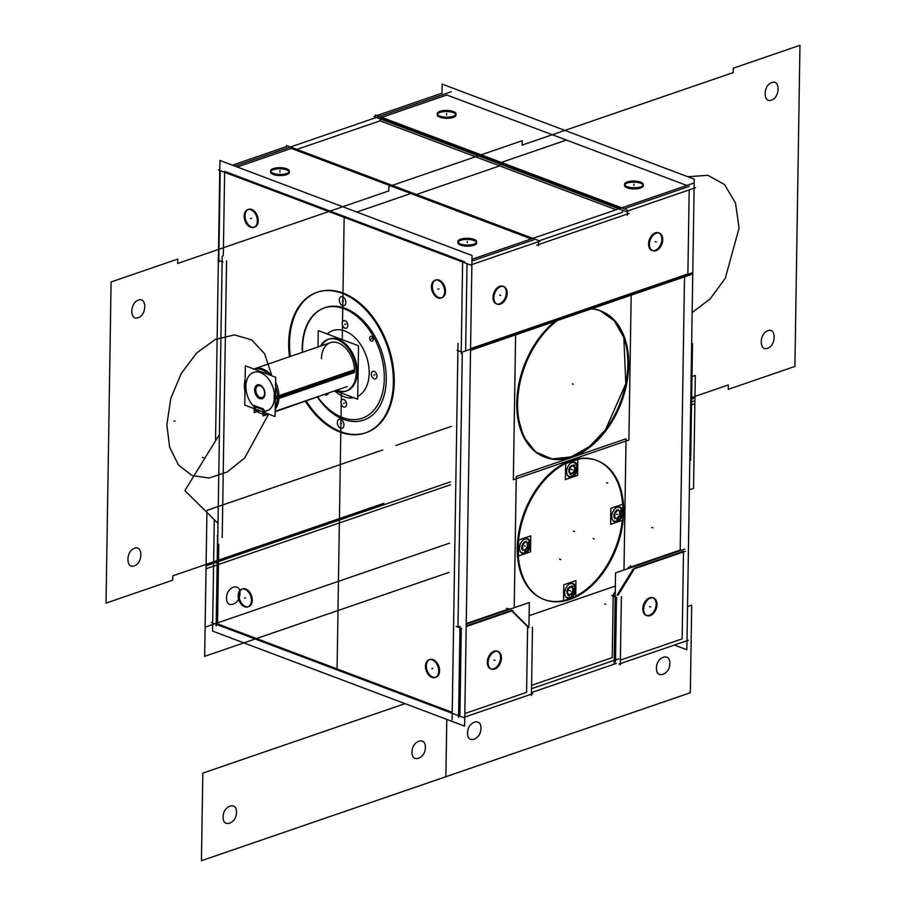 <?xml version="1.0" encoding="UTF-8"?>
<svg xmlns="http://www.w3.org/2000/svg" width="906" height="906" viewBox="0 0 906 906"><rect width="100%" height="100%" fill="white"/><g stroke="black" fill="none" stroke-linecap="round" stroke-linejoin="round"><path stroke-width="1.36" d="M522.535 550.474L522.637 543.962M521.72 549.013L521.765 545.842M530.633 544.381L530.52 551.845L518.379 556.012L518.628 540.01L530.769 535.842L530.644 544.042M519.976 550.871A7.35 4.847 110.7 0 0 525.797 552.105A7.35 4.847 110.7 0 0 529.795 544.132A7.35 4.847 110.7 0 1 525.797 552.105A7.35 4.847 110.7 0 1 519.976 550.871A7.35 4.847 110.7 0 0 525.797 552.105A7.35 4.847 110.7 0 0 529.795 544.132A7.35 4.847 110.7 0 1 525.797 552.105A7.35 4.847 110.7 0 1 519.976 550.871A7.35 4.847 110.7 0 0 525.797 552.105A7.35 4.847 110.7 0 0 529.795 544.132A7.35 4.847 110.7 0 0 524.381 539.183A7.35 4.847 110.7 0 1 529.795 544.132A7.35 4.847 110.7 0 0 524.381 539.183A7.35 4.847 110.7 0 1 529.795 544.132A7.35 4.847 110.7 0 0 524.381 539.183M524.506 550.214L522.558 549.398M522.547 543.928L524.642 541.641M525.457 541.992L527.428 542.819L525.457 541.992L527.428 542.819L525.457 541.992L527.428 542.819L527.36 547.099L524.529 550.191M529.738 543.056A7.339 4.836 -69.3 0 1 526.148 551.833A7.339 4.836 -69.3 0 1 519.931 550.746M530.588 543.124A7.826 5.153 -69.3 0 1 528.187 550.995A7.826 5.153 -69.3 0 1 522.32 553.441A7.826 5.153 -69.3 0 1 519.614 546.896M519.58 549.115A7.826 5.153 -69.3 0 1 521.981 541.244A7.826 5.153 -69.3 0 1 527.847 538.798A7.826 5.153 -69.3 0 1 530.554 545.344M524.268 539.251A7.339 4.836 -69.3 0 1 529.693 545.276M521.833 549.059L526.069 550.837M528.945 546.612L524.608 551.346M528.289 542.026L528.187 548.538M527.428 542.819L527.36 547.099L527.428 542.819M529.002 543.441L524.755 541.663M526.227 541.154L521.879 545.888M343.351 330.486A35.209 23.262 71 0 1 368.04 362.196A35.209 23.262 71 0 1 357.734 396.352M353.736 397.711A35.209 23.262 71 0 1 342.321 396.047M345.435 397.224A35.209 23.262 71 0 1 334.688 390.871M327.259 333.997A35.209 23.262 71 0 1 332.944 330.554A35.209 23.262 71 0 1 346.454 331.664M346.149 420.203A59.468 39.286 71 0 1 317.496 397.224M302.57 352.253A59.468 39.286 71 0 1 325.061 307.621A59.468 39.286 71 0 1 347.893 309.49M342.627 307.508A59.468 39.286 71 0 1 384.846 363.6A59.468 39.286 71 0 1 363.714 420.101A59.468 39.286 71 0 1 340.894 418.221M373.068 338.289A2.582 1.71 71 0 1 372.264 341.188A2.582 1.71 71 0 1 370.135 340.01A2.582 1.71 71 0 1 369.818 337.055M369.784 339.206A2.582 1.71 71 0 1 370.588 336.307A2.582 1.71 71 0 1 372.717 337.485A2.582 1.71 71 0 1 373.034 340.441M347.711 324.359A3.986 2.639 71 0 1 346.307 328.221A3.986 2.639 71 0 1 343.181 326.658A3.986 2.639 71 0 1 342.343 322.332M342.309 324.529A3.986 2.639 71 0 1 343.714 320.667A3.986 2.639 71 0 1 346.828 322.23A3.986 2.639 71 0 1 347.678 326.556M376.839 374.982A3.986 2.639 71 0 1 375.435 378.844A3.986 2.639 71 0 1 372.309 377.281A3.986 2.639 71 0 1 371.471 372.966M371.437 375.152A3.986 2.639 71 0 1 372.842 371.301A3.986 2.639 71 0 1 375.956 372.864A3.986 2.639 71 0 1 376.805 377.179M346.466 403.181A3.986 2.639 71 0 1 345.061 407.043A3.986 2.639 71 0 1 341.947 405.48A3.986 2.639 71 0 1 341.098 401.154M341.064 403.351A3.986 2.639 71 0 1 342.468 399.501A3.986 2.639 71 0 1 345.594 401.052A3.986 2.639 71 0 1 346.432 405.378M343.85 423.895A4.7 3.103 71 0 1 342.162 428.232A4.7 3.103 71 0 1 338.55 426.477A4.7 3.103 71 0 1 337.451 421.483M337.417 423.68A4.7 3.103 71 0 1 339.104 419.353A4.7 3.103 71 0 1 342.717 421.097A4.7 3.103 71 0 1 343.816 426.092M339.342 301.064A4.7 3.103 71 0 1 341.03 296.726A4.7 3.103 71 0 1 344.642 298.482A4.7 3.103 71 0 1 345.741 303.476M345.775 301.279A4.7 3.103 71 0 1 344.087 305.616A4.7 3.103 71 0 1 340.475 303.861A4.7 3.103 71 0 1 339.376 298.867M302.242 351.075A58.29 38.505 71 0 1 324.314 307.972A58.29 38.505 71 0 1 366.001 325.526A58.29 38.505 71 0 1 384.155 381.958M384.269 375.129A58.29 38.505 71 0 1 362.196 418.232A58.29 38.505 71 0 1 317.802 397.122M302.287 352.355A58.29 38.505 71 0 1 302.344 344.246M218.018 523.396L184.892 490.588L219.411 434.54M275.696 377.258L275.073 416.522L244.745 405.084L245.367 365.82L275.696 377.258M264.359 409.965L264.337 411.347A20.34 13.443 -109 0 0 274.529 397.032A20.34 13.443 -109 0 0 260.509 372.66A20.34 13.443 -109 0 0 245.888 386.228A20.34 13.443 -109 0 0 253.487 406.137A20.34 13.443 -109 0 1 245.888 386.228A20.34 13.443 -109 0 0 253.487 406.137A20.34 13.443 -109 0 1 245.888 386.228A20.34 13.443 -109 0 0 253.487 406.137M253.601 406.25A20.34 13.443 -109 0 0 254.303 406.953A20.34 13.443 -109 0 1 253.601 406.25A20.34 13.443 -109 0 0 254.303 406.953A20.34 13.443 -109 0 1 253.601 406.25A20.34 13.443 -109 0 0 254.303 406.953M255.526 408.028L255.537 406.987M255.549 406.024L263.136 408.889M264.62 393.295A6.251 4.134 71 0 1 260.124 397.474A6.251 4.134 71 0 1 255.809 389.976A6.251 4.134 71 0 1 260.305 385.797A6.251 4.134 71 0 1 264.62 393.295A6.251 4.134 -109 0 0 260.305 385.797A6.251 4.134 -109 0 0 255.809 389.976A6.251 4.134 71 0 1 260.305 385.797A6.251 4.134 71 0 1 264.62 393.295A6.251 4.134 71 0 1 260.124 397.474A6.251 4.134 71 0 1 255.809 389.976A6.251 4.134 71 0 1 260.305 385.797A6.251 4.134 71 0 1 264.62 393.295A6.251 4.134 71 0 1 260.124 397.474A6.251 4.134 71 0 1 255.809 389.976A6.251 4.134 -109 0 0 260.124 397.474A6.251 4.134 -109 0 0 264.62 393.295A6.251 4.134 -109 0 0 260.305 385.797A6.251 4.134 -109 0 0 255.809 389.976M327.745 393.249L275.152 411.777M263.136 408.663L263.023 415.933L268.527 414.053M354.506 369.75L277.44 396.228A23.477 15.504 71 0 1 275.22 407.44M245.073 383.578L244.45 383.793A23.477 15.504 71 0 0 244.96 391.528M267.859 413.804A23.477 15.504 71 0 1 253.363 408.334M318.029 346.953L318.289 330.611L358.527 345.786L357.689 399.206L335.141 390.713M346.386 390.973A27.384 18.086 -109 0 1 336.805 390.135A27.384 18.086 -109 0 0 357.27 372.185A27.384 18.086 -109 0 0 343.419 342.162A27.384 18.086 -109 0 0 321.551 345.741A27.384 18.086 -109 0 1 343.419 342.162A27.384 18.086 -109 0 1 357.27 372.185A27.384 18.086 -109 0 0 343.419 342.162A27.384 18.086 -109 0 0 321.551 345.741A27.384 18.086 -109 0 1 343.419 342.162A27.384 18.086 -109 0 1 357.27 372.185A27.384 18.086 -109 0 0 343.419 342.162A27.384 18.086 -109 0 0 321.551 345.741M321.46 358.685A23.477 15.504 71 0 1 338.334 343.012A23.477 15.504 71 0 1 354.518 371.143L278.957 397.1A23.477 15.504 71 0 1 275.186 409.331A23.477 15.504 -109 0 0 278.957 397.1L354.518 371.143A23.477 15.504 71 0 0 338.334 343.012A23.477 15.504 71 0 0 321.46 358.685A23.477 15.504 71 0 1 338.334 343.012A23.477 15.504 71 0 1 354.518 371.143L278.957 397.1A23.477 15.504 -109 0 0 275.617 382.185A23.477 15.504 71 0 1 278.957 397.1A23.477 15.504 -109 0 0 275.617 382.185A23.477 15.504 71 0 1 278.957 397.1A23.477 15.504 71 0 1 275.186 409.331A23.477 15.504 -109 0 0 278.957 397.1L354.518 371.143A23.477 15.504 71 0 0 338.334 343.012A23.477 15.504 71 0 0 321.46 358.685A23.477 15.504 71 0 1 338.334 343.012A23.477 15.504 71 0 1 354.518 371.143M356.262 370.905A27.384 18.086 71 0 1 345.888 391.154A27.384 18.086 71 0 1 335.798 390.486M346.885 390.814A27.384 18.086 -109 0 0 357.27 372.185A27.384 18.086 -109 0 1 336.805 390.135A27.384 18.086 -109 0 0 357.27 372.185A27.384 18.086 -109 0 1 336.805 390.135A27.384 18.086 -109 0 0 357.27 372.185M320.543 346.081A27.384 18.086 71 0 1 328.085 339.354A27.384 18.086 71 0 1 347.678 347.598A27.384 18.086 71 0 1 356.205 374.11M244.982 386.352L244.405 386.545A23.477 15.504 71 0 1 245.152 379.286M354.461 372.502L277.395 398.98A23.477 15.504 71 0 0 275.549 386.239M254.031 368.969L253.873 369.036A23.477 15.504 71 0 1 268.629 374.597M245.073 384.416A3.126 1.246 3.5 0 1 245.028 384.178L244.982 385.424A3.126 1.133 0.9 0 0 245.05 385.662A3.126 1.133 -179.1 0 1 244.982 385.424L244.994 386.771A3.126 0.997 -1.8 0 0 245.028 386.919M277.406 398.708A3.126 1.257 -176.3 0 1 273.827 397.779M277.451 397.372A3.126 1.133 -179.1 0 1 275.379 397.258A3.126 1.133 0.9 0 0 277.451 397.372A3.126 1.133 -179.1 0 1 275.379 397.258A3.126 1.133 0.9 0 0 277.451 397.372A3.126 1.133 0.9 0 1 275.379 397.258M274.529 397.032A20.34 13.443 -109 0 0 260.509 372.66A20.34 13.443 -109 0 0 245.888 386.228A20.34 13.443 -109 0 1 260.509 372.66A20.34 13.443 -109 0 1 274.529 397.032A20.34 13.443 -109 0 0 260.509 372.66A20.34 13.443 -109 0 0 245.888 386.228A20.34 13.443 -109 0 1 260.509 372.66A20.34 13.443 -109 0 1 274.529 397.032A20.34 13.443 -109 0 1 264.337 411.347A20.34 13.443 -109 0 0 274.529 397.032A20.34 13.443 -109 0 1 264.337 411.347A20.34 13.443 -109 0 0 274.529 397.032M253.873 369.036L254.801 368.674A23.477 15.504 71 0 1 271.562 375.707A23.477 15.504 -109 0 0 253.884 369.036A23.477 15.504 71 0 1 271.562 375.707A23.477 15.504 -109 0 0 253.884 369.036A23.477 15.504 -109 0 1 271.562 375.707M277.429 396.103A3.126 1.008 178.4 0 1 273.861 395.605M259.354 410.599A3.126 1.778 -56.4 0 1 257.406 410.894A3.126 1.778 -56.4 0 1 256.862 409.648M256.998 410.395L257.689 410.316M254.326 405.344L254.212 412.615L257.247 411.573M263.873 410.124L253.374 406.171M325.571 394.45L325.56 395.186A6.263 2.254 0.9 0 0 328.334 393.374L328.334 393.045M264.745 391.698A7.293 4.813 71 0 1 259.682 398.583A7.293 4.813 71 0 1 254.892 387.983M254.835 391.856A7.293 4.813 71 0 1 259.897 384.982A7.293 4.813 71 0 1 264.677 395.571M570.678 583.623A7.339 4.836 -69.3 0 0 569.421 583.985A7.339 4.836 -69.3 0 1 574.936 589.16A7.339 4.836 -69.3 0 1 568.787 597.711M565.129 595.604A7.35 4.847 110.7 0 0 569.625 597.53A7.35 4.847 110.7 0 1 565.129 595.604A7.35 4.847 110.7 0 0 569.625 597.53A7.35 4.847 110.7 0 1 565.129 595.604A7.35 4.847 110.7 0 0 569.625 597.53A7.35 4.847 110.7 0 0 574.959 588.877A7.35 4.847 110.7 0 0 569.84 583.804A7.35 4.847 110.7 0 0 569.534 583.917A7.826 5.153 -69.3 0 1 573 583.532A7.826 5.153 -69.3 0 1 575.469 591.392A7.826 5.153 -69.3 0 1 569.285 598.368M570.973 597.779A7.826 5.153 -69.3 0 1 567.484 598.187A7.826 5.153 -69.3 0 1 565.016 590.327A7.826 5.153 -69.3 0 1 571.199 583.351M570.463 597.133A7.339 4.836 -69.3 0 1 565.084 595.48M563.77 584.789L575.944 580.599L575.695 596.544L563.521 600.735L563.77 584.789M569.625 597.53A7.35 4.847 110.7 0 0 574.959 588.877A7.35 4.847 110.7 0 0 569.84 583.804A7.35 4.847 110.7 0 0 569.534 583.917A7.35 4.847 110.7 0 1 569.84 583.804A7.35 4.847 110.7 0 0 569.534 583.917A7.35 4.847 110.7 0 1 569.84 583.804A7.35 4.847 110.7 0 1 574.959 588.877A7.35 4.847 110.7 0 1 569.625 597.53A7.35 4.847 110.7 0 0 574.959 588.877A7.35 4.847 110.7 0 0 569.84 583.804A7.35 4.847 110.7 0 1 574.959 588.877A7.35 4.847 110.7 0 1 569.625 597.53M571.675 586.918L572.988 589.546L571.675 586.918L572.988 589.546L571.675 586.918L572.988 589.546L571.301 593.815L568.628 594.732L571.301 593.815L572.988 589.546L571.301 593.815L568.628 594.732L571.301 593.815L572.988 589.546L571.301 593.815L568.628 594.732M568.039 594.936L567.009 592.864M566.703 591.21L567.949 588.051M569.274 587.133L571.426 586.397M571.709 595.242L574.268 588.753M572.988 593.838L568.039 595.548M566.907 591.29L569.296 596.069M569.444 586.726L566.873 593.215M568.153 588.13L573.113 586.42M571.856 585.899L574.245 590.678M621.222 511.754L616.975 509.976M617.677 510.305L619.647 511.131L617.677 510.305L619.647 511.131L617.677 510.305L619.647 511.131L619.579 515.423L616.748 518.504M622.852 512.705L622.739 520.157L610.599 524.336L610.848 508.334L622.988 504.155L622.864 512.366M612.196 519.183A7.35 4.847 110.7 0 0 618.017 520.429A7.35 4.847 110.7 0 0 622.014 512.456A7.35 4.847 110.7 0 1 618.017 520.429A7.35 4.847 110.7 0 1 612.196 519.183A7.35 4.847 110.7 0 0 618.017 520.429A7.35 4.847 110.7 0 0 622.014 512.456A7.35 4.847 110.7 0 1 618.017 520.429A7.35 4.847 110.7 0 1 612.196 519.183A7.35 4.847 110.7 0 0 618.017 520.429A7.35 4.847 110.7 0 0 622.014 512.456A7.35 4.847 110.7 0 0 616.601 507.496A7.35 4.847 110.7 0 1 622.014 512.456A7.35 4.847 110.7 0 0 616.601 507.496A7.35 4.847 110.7 0 1 622.014 512.456A7.35 4.847 110.7 0 0 616.601 507.496M616.726 518.526L614.778 517.711M613.94 517.326L613.985 514.155M614.766 512.241L616.861 509.965M616.488 507.564A7.339 4.836 -69.3 0 1 621.924 513.589M611.799 517.439A7.826 5.153 -69.3 0 1 614.2 509.557A7.826 5.153 -69.3 0 1 620.066 507.122A7.826 5.153 -69.3 0 1 622.773 513.668M622.807 511.437A7.826 5.153 -69.3 0 1 620.406 519.319A7.826 5.153 -69.3 0 1 614.54 521.765A7.826 5.153 -69.3 0 1 611.833 515.22M621.958 511.369A7.339 4.836 -69.3 0 1 618.368 520.157A7.339 4.836 -69.3 0 1 612.15 519.059M614.098 514.2L618.447 509.466M614.755 518.787L614.857 512.275M614.053 517.371L618.288 519.149M616.827 519.659L621.165 514.925M620.508 510.338L620.406 516.85M619.647 511.131L619.579 515.423L619.647 511.131M238.221 596.68A9.388 6.206 71 0 1 241.755 589.16A9.388 6.206 71 0 1 248.64 592.207A9.388 6.206 71 0 1 251.336 601.618M251.37 599.398A9.388 6.206 71 0 1 247.848 606.918A9.388 6.206 71 0 1 240.962 603.872A9.388 6.206 71 0 1 238.255 594.449M212.672 622.988L212.536 631.074L464.631 726.114L472.026 255.492L219.931 160.464L219.796 169.513L218.459 169.977L470.542 265.005L539.885 241.189L538.56 240.69M219.773 170.475L218.369 259.999M218.369 260.282L215.526 440.837M214.292 519.716L212.684 622.026L211.347 622.49L463.442 717.518L532.773 693.69M222.208 537.518L226.557 260.781M223.318 255.775L224.62 172.299M224.643 171.347L464.619 261.811M467.02 263.669L465.661 350.305M462.286 353.204L457.994 626.397L459.988 627.156L457.994 626.397L459.988 627.156L457.994 626.397L462.286 353.204L457.994 626.397L462.286 353.204L457.994 626.397L459.988 627.156M461.29 628.254L459.92 715.23M452.23 712.331L217.531 623.86L452.23 712.331L217.531 623.86L218.776 544.212L217.531 623.86L452.23 712.331L217.531 623.86L218.776 544.212M245.005 215.73A9.388 6.206 -109 0 0 251.472 226.976A9.388 6.206 -109 0 0 258.221 220.713A9.388 6.206 -109 0 0 251.743 209.467A9.388 6.206 -109 0 0 245.005 215.73A9.388 6.206 -109 0 0 251.472 226.976A9.388 6.206 -109 0 0 258.221 220.713A9.388 6.206 -109 0 0 251.743 209.467A9.388 6.206 -109 0 0 245.005 215.73A9.388 6.206 -109 0 0 251.472 226.976A9.388 6.206 -109 0 0 258.221 220.713A9.388 6.206 -109 0 0 251.743 209.467A9.388 6.206 -109 0 0 245.005 215.73A9.388 6.206 -109 0 0 251.472 226.976A9.388 6.206 -109 0 0 258.221 220.713A9.388 6.206 -109 0 0 251.743 209.467A9.388 6.206 -109 0 0 245.005 215.73A9.388 6.206 -109 0 0 251.472 226.976A9.388 6.206 -109 0 0 258.221 220.713A9.388 6.206 -109 0 0 251.743 209.467A9.388 6.206 -109 0 0 245.005 215.73M432.309 286.33A9.388 6.206 -109 0 0 438.776 297.587A9.388 6.206 -109 0 0 445.526 291.324A9.388 6.206 -109 0 0 439.048 280.067A9.388 6.206 -109 0 0 432.309 286.33A9.388 6.206 -109 0 0 438.776 297.587A9.388 6.206 -109 0 0 445.526 291.324A9.388 6.206 -109 0 0 439.048 280.067A9.388 6.206 -109 0 0 432.309 286.33A9.388 6.206 -109 0 0 438.776 297.587A9.388 6.206 -109 0 0 445.526 291.324A9.388 6.206 -109 0 0 439.048 280.067A9.388 6.206 -109 0 0 432.309 286.33A9.388 6.206 -109 0 0 438.776 297.587A9.388 6.206 -109 0 0 445.526 291.324A9.388 6.206 -109 0 0 439.048 280.067A9.388 6.206 -109 0 0 432.309 286.33A9.388 6.206 -109 0 0 438.776 297.587A9.388 6.206 -109 0 0 445.526 291.324A9.388 6.206 -109 0 0 439.048 280.067A9.388 6.206 -109 0 0 432.309 286.33M426.341 665.865A9.388 6.206 -109 0 0 432.819 677.11A9.388 6.206 -109 0 0 439.569 670.848A9.388 6.206 -109 0 0 433.091 659.591A9.388 6.206 -109 0 0 426.341 665.865A9.388 6.206 -109 0 0 432.819 677.11A9.388 6.206 -109 0 0 439.569 670.848A9.388 6.206 -109 0 0 429.897 659.477A9.388 6.206 -109 0 0 426.341 665.865A9.388 6.206 -109 0 0 432.819 677.11A9.388 6.206 -109 0 0 439.569 670.848A9.388 6.206 -109 0 0 433.091 659.591A9.388 6.206 -109 0 0 426.341 665.865A9.388 6.206 -109 0 0 432.819 677.11A9.388 6.206 -109 0 0 439.569 670.848A9.388 6.206 -109 0 0 433.091 659.591A9.388 6.206 -109 0 0 426.341 665.865A9.388 6.206 -109 0 0 432.819 677.11A9.388 6.206 -109 0 0 439.569 670.848A9.388 6.206 -109 0 0 433.091 659.591A9.388 6.206 -109 0 0 426.341 665.865A9.388 6.206 -109 0 1 433.091 659.591A9.388 6.206 -109 0 1 439.569 670.848M239.037 595.253A9.388 6.206 -109 0 0 245.515 606.51A9.388 6.206 -109 0 0 252.264 600.236A9.388 6.206 -109 0 0 245.786 588.991A9.388 6.206 -109 0 0 239.037 595.253A9.388 6.206 -109 0 0 245.515 606.51A9.388 6.206 -109 0 0 252.264 600.236A9.388 6.206 -109 0 0 245.786 588.991A9.388 6.206 -109 0 0 239.037 595.253A9.388 6.206 -109 0 0 245.515 606.51A9.388 6.206 -109 0 0 252.264 600.236A9.388 6.206 -109 0 0 245.786 588.991A9.388 6.206 -109 0 0 239.037 595.253A9.388 6.206 -109 0 0 245.515 606.51A9.388 6.206 -109 0 0 252.264 600.236A9.388 6.206 -109 0 0 245.786 588.991A9.388 6.206 -109 0 0 239.037 595.253M306.296 401.075A74.337 49.105 -109 0 0 340.803 431.72A74.337 49.105 -109 0 1 306.296 401.075A74.337 49.105 -109 0 0 340.803 431.72A74.337 49.105 -109 0 1 306.296 401.075A74.337 49.105 -109 0 0 340.803 431.72A74.337 49.105 -109 0 0 394.223 382.106A74.337 49.105 -109 0 0 342.978 293.046A74.337 49.105 -109 0 0 290.339 356.466A74.337 49.105 -109 0 1 342.978 293.046A74.337 49.105 -109 0 0 290.339 356.466A74.337 49.105 -109 0 1 342.978 293.046A74.337 49.105 -109 0 0 290.339 356.466M217.214 536.25L217.802 536.465M217.599 534.982L216.172 626.069M222.208 256.149L217.678 544.597M621.38 596.612L620.304 664.925M615.48 661.788L616.488 597.314M615.197 595.604L613.203 594.857M613.181 596.069L612.218 657.62L613.181 596.069L612.218 657.62L531.573 685.332L612.218 657.62L531.573 685.332L612.218 657.62L613.181 596.069L612.218 657.62L531.573 685.332M684.879 549.093L615.548 572.909L614.121 663.996L616.057 663.328M634.834 568.028L683.52 551.301M683.509 551.913L682.139 638.889L620.384 660.1L682.139 638.889L683.509 551.913L682.139 638.889L683.509 551.913L682.139 638.889L620.384 660.1M617.167 595.027L633.158 569.059M652.807 597.756A9.388 6.183 110.7 0 0 642.83 608.832A9.388 6.183 110.7 0 0 649.364 615.299A9.388 6.183 110.7 0 0 656.171 604.257A9.388 6.183 110.7 0 0 649.636 597.79A9.388 6.183 110.7 0 0 642.83 608.832A9.388 6.183 110.7 0 0 649.364 615.299A9.388 6.183 110.7 0 0 656.171 604.257A9.388 6.183 110.7 0 0 653.226 597.937M630.1 567.915L628.379 567.258M633.362 569.138L685.366 551.278M631.912 566.646L680.213 550.055L681.097 550.384L680.213 550.055L681.097 550.384L680.213 550.055L631.912 566.646L680.213 550.055L684.506 276.851L680.213 550.055L684.506 276.851L680.213 550.055L631.912 566.646L680.213 550.055L684.506 276.851M630.214 567.235L631.097 567.564M458.017 343.34L452.105 719.828M616.307 663.418L531.46 692.569M466.239 623.566L507.994 609.228L466.239 623.566L507.994 609.228L466.239 623.566L507.994 609.228L508.878 609.557M613.86 593.781L615.253 591.527M600.293 310.792L614.268 320.735L623.826 337.553L625.808 383.691L605.48 429.818L589.274 446.703L571.165 456.851L589.274 446.703L605.48 429.818L625.808 383.691L623.826 337.553L614.268 320.735L600.293 310.792L614.268 320.735L623.826 337.553L625.808 383.691L605.48 429.818L589.274 446.703L571.165 456.851L552.173 458.968L535.65 451.992L523.521 436.669L517.349 414.903L517.881 389.421L525.016 363.295L537.881 339.659L554.936 321.37A78.244 51.54 110.7 0 0 516.76 402.955A78.244 51.54 110.7 0 0 544.71 457.088M568.934 599.172A74.337 48.958 -69.3 0 1 563.996 600.565A74.337 48.958 110.7 0 0 568.934 599.172A74.337 48.958 -69.3 0 1 563.996 600.565A74.337 48.958 110.7 0 0 573.872 597.179A74.337 48.958 -69.3 0 1 568.934 599.172A74.337 48.958 -69.3 0 1 563.996 600.565A74.337 48.958 110.7 0 0 568.934 599.172A74.337 48.958 110.7 0 0 573.872 597.179A74.337 48.958 -69.3 0 1 563.996 600.565A74.337 48.958 110.7 0 0 573.872 597.179A74.337 48.958 -69.3 0 1 568.934 599.172A74.337 48.958 -69.3 0 0 573.872 597.179A74.337 48.958 -69.3 0 1 563.996 600.565A74.337 48.958 110.7 0 0 573.872 597.179A74.337 48.958 110.7 0 1 563.996 600.565M571.108 460.497A74.337 48.958 110.7 0 0 517.371 544.381A74.337 48.958 110.7 0 0 563.521 600.667A74.337 48.958 -69.3 0 1 517.371 544.381A74.337 48.958 -69.3 0 1 571.108 460.497A74.337 48.958 -69.3 0 1 622.603 504.291A74.337 48.958 110.7 0 0 571.108 460.497A74.337 48.958 110.7 0 0 519.149 530.282A74.337 48.958 110.7 0 0 543.804 599.398A74.337 48.958 110.7 0 0 563.521 600.667A74.337 48.958 -69.3 0 1 517.247 547.971A74.337 48.958 -69.3 0 1 568.243 461.596A74.337 48.958 -69.3 0 1 622.603 504.291A74.337 48.958 110.7 0 0 568.243 461.596A74.337 48.958 110.7 0 0 517.247 547.971A74.337 48.958 110.7 0 0 543.804 599.398A74.337 48.958 110.7 0 0 563.521 600.667A74.337 48.958 -69.3 0 1 517.371 544.381A74.337 48.958 -69.3 0 1 571.108 460.497A74.337 48.958 -69.3 0 1 622.603 504.291A74.337 48.958 110.7 0 0 568.243 461.596A74.337 48.958 110.7 0 0 517.247 547.971A74.337 48.958 110.7 0 0 563.521 600.667A74.337 48.958 -69.3 0 1 517.371 544.381A74.337 48.958 -69.3 0 1 571.108 460.497A74.337 48.958 -69.3 0 1 622.603 504.291A74.337 48.958 110.7 0 0 568.243 461.596A74.337 48.958 110.7 0 0 517.247 547.971A74.337 48.958 -69.3 0 1 568.243 461.596A74.337 48.958 -69.3 0 1 622.603 504.291M622.275 520.327A74.337 48.958 -69.3 0 1 575.706 596.284A74.337 48.958 110.7 0 0 622.275 520.327A74.337 48.958 -69.3 0 1 575.706 596.284A74.337 48.958 110.7 0 0 622.275 520.327A74.337 48.958 -69.3 0 1 575.706 596.284A74.337 48.958 110.7 0 0 622.275 520.327A74.337 48.958 -69.3 0 1 575.706 596.284A74.337 48.958 110.7 0 0 622.275 520.327A74.337 48.958 -69.3 0 1 575.706 596.284A74.337 48.958 110.7 0 0 622.275 520.327M457.066 350.26L462.06 352.14L692.773 272.593M470.565 348.617L687.88 273.952L470.565 348.617L687.88 273.952L689.194 189.886L687.88 273.952L689.194 189.886L687.88 273.952L470.565 348.617L687.88 273.952L689.194 189.886M462.615 262.491L461.188 353.578M471.969 259.286L693.724 183.091M470.531 350.373L692.297 274.178M539.059 240.871L622.535 212.197L622.569 210.226L622.535 212.197L622.569 210.226L622.535 212.197L539.059 240.871L622.535 212.197L539.059 240.871L622.535 212.197L622.569 210.226M624.143 208.742L689.251 186.376M471.935 261.03L533.702 239.818M502.989 286.273A9.388 6.183 110.7 0 0 493.011 297.349A9.388 6.183 110.7 0 0 499.546 303.816A9.388 6.183 110.7 0 0 506.341 292.763A9.388 6.183 110.7 0 0 499.818 286.296A9.388 6.183 110.7 0 0 493.011 297.349A9.388 6.183 110.7 0 0 499.546 303.816A9.388 6.183 110.7 0 0 506.341 292.763A9.388 6.183 110.7 0 0 503.408 286.455M658.549 232.831A9.388 6.183 110.7 0 0 648.56 243.907A9.388 6.183 110.7 0 0 655.095 250.373A9.388 6.183 110.7 0 0 661.901 239.32A9.388 6.183 110.7 0 0 655.366 232.853A9.388 6.183 110.7 0 0 648.56 243.907A9.388 6.183 110.7 0 0 655.095 250.373A9.388 6.183 110.7 0 0 661.901 239.32A9.388 6.183 110.7 0 0 658.956 233.012M536.726 245.175L629.172 213.408M296.896 149.422L380.146 120.815L616.091 209.762L380.146 120.815L616.091 209.762L380.146 120.815L296.896 149.422L380.146 120.815L380.18 118.856L380.146 120.815L380.18 118.856L380.146 120.815L296.896 149.422L380.146 120.815L380.18 118.856M232.423 165.175L286.455 146.613L286.477 145.492L538.56 240.532L538.481 245.673M531.278 238.901L291.302 148.437L531.278 238.901L291.302 148.437L531.278 238.901L291.302 148.437L237.27 166.998M286.568 174.677A9.388 3.386 0.9 0 0 286.624 169.898A9.388 3.386 0.9 0 0 273.352 169.694A9.388 3.386 0.9 0 0 273.295 174.473A9.388 3.386 0.9 0 0 286.568 174.677A9.388 3.386 0.9 0 0 286.624 169.898A9.388 3.386 0.9 0 0 273.352 169.694A9.388 3.386 0.9 0 0 273.295 174.473A9.388 3.386 0.9 0 0 286.568 174.677A9.388 3.386 0.9 0 0 286.624 169.898A9.388 3.386 0.9 0 0 273.352 169.694A9.388 3.386 0.9 0 0 273.295 174.473A9.388 3.386 0.9 0 0 286.568 174.677A9.388 3.386 0.9 0 0 286.624 169.898A9.388 3.386 0.9 0 0 273.352 169.694A9.388 3.386 0.9 0 0 273.295 174.473A9.388 3.386 0.9 0 0 286.568 174.677A9.388 3.386 0.9 0 0 286.624 169.898A9.388 3.386 0.9 0 0 273.352 169.694A9.388 3.386 0.9 0 0 273.295 174.473A9.388 3.386 0.9 0 0 286.568 174.677M473.872 245.288A9.388 3.386 0.9 0 0 473.929 240.498A9.388 3.386 0.9 0 0 460.656 240.294A9.388 3.386 0.9 0 0 460.599 245.084A9.388 3.386 0.9 0 0 473.872 245.288A9.388 3.386 0.9 0 0 473.929 240.498A9.388 3.386 0.9 0 0 460.656 240.294A9.388 3.386 0.9 0 0 460.599 245.084A9.388 3.386 0.9 0 0 473.872 245.288A9.388 3.386 0.9 0 0 473.929 240.498A9.388 3.386 0.9 0 0 460.656 240.294A9.388 3.386 0.9 0 0 460.599 245.084A9.388 3.386 0.9 0 0 473.872 245.288A9.388 3.386 0.9 0 0 473.929 240.498A9.388 3.386 0.9 0 0 460.656 240.294A9.388 3.386 0.9 0 0 460.599 245.084A9.388 3.386 0.9 0 0 473.872 245.288A9.388 3.386 0.9 0 0 473.929 240.498A9.388 3.386 0.9 0 0 460.656 240.294A9.388 3.386 0.9 0 0 460.599 245.084A9.388 3.386 0.9 0 0 473.872 245.288M220.226 171.121L218.788 262.208M234.858 166.092L451.335 91.721M381.743 117.361L446.862 94.994L686.839 185.458L446.862 94.994L686.839 185.458L446.862 94.994L381.743 117.361L446.862 94.994L381.743 117.361L446.862 94.994L686.839 185.458M217.972 260.135L222.967 262.015M376.896 115.538L442.015 93.171L442.151 84.122L694.245 179.15L686.85 649.761L674.358 645.049M618.991 664.075L688.322 640.248M627.371 215.141L627.45 209.988L375.367 114.96L375.344 116.07L374.008 116.534L626.103 211.562L695.434 187.746L694.121 187.248M620.168 208.369L380.192 117.905M453.238 117.418A9.388 3.386 0.9 0 0 453.294 112.638A9.388 3.386 0.9 0 0 440.01 112.435A9.388 3.386 0.9 0 0 439.954 117.214A9.388 3.386 0.9 0 0 453.238 117.418A9.388 3.386 0.9 0 0 453.294 112.638A9.388 3.386 0.9 0 0 440.01 112.435A9.388 3.386 0.9 0 0 439.954 117.214A9.388 3.386 0.9 0 0 453.238 117.418A9.388 3.386 0.9 0 0 453.294 112.638A9.388 3.386 0.9 0 0 440.01 112.435A9.388 3.386 0.9 0 0 439.954 117.214A9.388 3.386 0.9 0 0 453.238 117.418A9.388 3.386 0.9 0 0 453.294 112.638A9.388 3.386 0.9 0 0 440.01 112.435A9.388 3.386 0.9 0 0 439.954 117.214A9.388 3.386 0.9 0 0 453.238 117.418A9.388 3.386 0.9 0 0 453.294 112.638A9.388 3.386 0.9 0 0 440.01 112.435A9.388 3.386 0.9 0 0 439.954 117.214A9.388 3.386 0.9 0 0 453.238 117.418M624.54 185.379A9.388 3.386 0.9 0 0 630.293 188.595A9.388 3.386 0.9 0 0 640.542 188.018A9.388 3.386 0.9 0 0 640.599 183.239A9.388 3.386 0.9 0 0 627.314 183.035A9.388 3.386 0.9 0 0 627.269 187.825A9.388 3.386 0.9 0 0 640.542 188.018A9.388 3.386 0.9 0 0 640.599 183.239A9.388 3.386 0.9 0 0 627.314 183.035A9.388 3.386 0.9 0 0 624.676 184.824M375.333 117.033L375.322 117.837M439.24 111.631A9.388 3.386 -179.1 0 1 449.716 110.657A9.388 3.386 -179.1 0 1 456.035 113.952A9.388 3.386 -179.1 0 1 452.354 116.568M454.042 115.991A9.388 3.386 -179.1 0 1 443.566 116.965A9.388 3.386 -179.1 0 1 437.258 113.658A9.388 3.386 -179.1 0 1 440.928 111.042M626.544 182.231A9.388 3.386 -179.1 0 1 637.02 181.268A9.388 3.386 -179.1 0 1 643.339 184.564A9.388 3.386 -179.1 0 1 639.659 187.18M641.346 186.602A9.388 3.386 -179.1 0 1 630.87 187.565A9.388 3.386 -179.1 0 1 624.562 184.269A9.388 3.386 -179.1 0 1 628.232 181.653M244.19 217.157A9.388 6.206 71 0 1 247.712 209.637A9.388 6.206 71 0 1 254.597 212.684A9.388 6.206 71 0 1 257.304 222.095M287.383 173.25A9.388 3.386 -179.1 0 1 276.896 174.224A9.388 3.386 -179.1 0 1 270.588 170.917A9.388 3.386 -179.1 0 1 274.269 168.312M272.57 168.89A9.388 3.386 -179.1 0 1 283.057 167.916A9.388 3.386 -179.1 0 1 289.365 171.211A9.388 3.386 -179.1 0 1 285.696 173.827M257.338 219.875A9.388 6.206 71 0 1 253.816 227.395A9.388 6.206 71 0 1 246.919 224.337A9.388 6.206 71 0 1 244.224 214.926M459.886 239.49A9.388 3.386 -179.1 0 1 470.361 238.527A9.388 3.386 -179.1 0 1 476.669 241.823A9.388 3.386 -179.1 0 1 473 244.439M474.687 243.861A9.388 3.386 -179.1 0 1 464.2 244.835A9.388 3.386 -179.1 0 1 457.892 241.528A9.388 3.386 -179.1 0 1 461.573 238.912M431.494 287.757A9.388 6.206 71 0 1 435.016 280.237A9.388 6.206 71 0 1 441.901 283.284A9.388 6.206 71 0 1 444.608 292.706M444.642 290.475A9.388 6.206 71 0 1 441.12 297.995A9.388 6.206 71 0 1 434.223 294.948A9.388 6.206 71 0 1 431.528 285.537M507.145 291.992A9.388 6.183 -69.3 0 1 504.166 301.313A9.388 6.183 -69.3 0 1 497.213 304.156A9.388 6.183 -69.3 0 1 493.929 296.534M493.895 298.754A9.388 6.183 -69.3 0 1 496.873 289.433A9.388 6.183 -69.3 0 1 503.827 286.59A9.388 6.183 -69.3 0 1 507.111 294.212M662.705 238.55A9.388 6.183 -69.3 0 1 659.715 247.87A9.388 6.183 -69.3 0 1 652.762 250.713A9.388 6.183 -69.3 0 1 649.477 243.091M649.443 245.311A9.388 6.183 -69.3 0 1 652.422 235.99A9.388 6.183 -69.3 0 1 659.387 233.148A9.388 6.183 -69.3 0 1 662.671 240.769M629.987 565.922L632.807 566.986M634.97 567.802L618.017 595.344M611.754 595.536L616.737 597.416M531.528 688.741L618.707 658.787M532.49 627.156L531.414 695.468M464.823 713.543L526.59 692.331L464.823 713.543L526.59 692.331L527.62 626.635L526.59 692.331L464.823 713.543L526.59 692.331L527.62 626.635L511.754 610.916L527.62 626.635L511.754 610.916L527.62 626.635L526.59 692.331L527.62 626.635L511.754 610.916M459.999 626.352L458.561 717.439M466.228 624.211L529.331 602.535L528.957 625.82M466.205 625.967L511.301 610.474M497.258 651.199A9.388 6.183 110.7 0 0 487.281 662.275A9.388 6.183 110.7 0 0 493.804 668.741A9.388 6.183 110.7 0 0 500.61 657.699A9.388 6.183 110.7 0 0 494.087 651.233A9.388 6.183 110.7 0 0 487.281 662.275A9.388 6.183 110.7 0 0 493.804 668.741A9.388 6.183 110.7 0 0 500.61 657.699A9.388 6.183 110.7 0 0 497.666 651.38M509.885 609.217L508.153 608.56M513.136 610.44L466.194 626.567M461.143 628.311L456.148 626.431M529.047 627.541L511.55 610.202M506.567 608.322L509.387 609.387M501.414 656.918A9.388 6.183 -69.3 0 1 498.436 666.238A9.388 6.183 -69.3 0 1 491.471 669.092A9.388 6.183 -69.3 0 1 488.187 661.459M488.153 663.69A9.388 6.183 -69.3 0 1 491.143 654.37A9.388 6.183 -69.3 0 1 498.096 651.516A9.388 6.183 -69.3 0 1 501.38 659.149M438.685 670.01A9.388 6.206 71 0 1 435.152 677.529A9.388 6.206 71 0 1 428.266 674.472A9.388 6.206 71 0 1 425.56 665.061M425.526 667.28A9.388 6.206 71 0 1 429.059 659.761A9.388 6.206 71 0 1 435.945 662.818A9.388 6.206 71 0 1 438.64 672.229M573.09 598.22A74.337 48.958 -69.3 0 1 544.642 599.715A74.337 48.958 -69.3 0 1 520.463 528.345A74.337 48.958 -69.3 0 1 575.265 459.818M568.64 462.094A74.337 48.958 -69.3 0 1 597.088 460.599A74.337 48.958 -69.3 0 1 621.267 531.958A74.337 48.958 -69.3 0 1 566.465 600.497M656.975 603.475A9.388 6.183 -69.3 0 1 653.985 612.796A9.388 6.183 -69.3 0 1 647.031 615.65A9.388 6.183 -69.3 0 1 643.747 608.017M643.713 610.248A9.388 6.183 -69.3 0 1 646.691 600.927A9.388 6.183 -69.3 0 1 653.656 598.073A9.388 6.183 -69.3 0 1 656.941 605.706M343.238 433.113A74.337 49.105 71 0 1 305.447 401.369M289.49 356.749A74.337 49.105 71 0 1 316.885 292.366A74.337 49.105 71 0 1 345.413 294.71M338.844 292.23A74.337 49.105 71 0 1 391.619 362.355A74.337 49.105 71 0 1 365.197 432.977A74.337 49.105 71 0 1 336.67 430.633M366.047 432.683A74.337 49.105 -109 0 0 392.864 364.325A74.337 49.105 -109 0 0 342.978 293.046A74.337 49.105 -109 0 1 394.223 382.106A74.337 49.105 -109 0 1 340.803 431.72A74.337 49.105 -109 0 0 365.616 432.819M628.673 360.554A78.244 51.54 -69.3 0 1 602.037 435.48A78.244 51.54 -69.3 0 1 545.559 457.405A78.244 51.54 -69.3 0 1 517.779 398.651M545.14 457.236A78.244 51.54 110.7 0 0 627.869 364.778A78.244 51.54 110.7 0 0 591.856 308.686A78.244 51.54 110.7 0 1 627.869 364.778A78.244 51.54 110.7 0 0 591.856 308.686A78.244 51.54 110.7 0 1 627.869 364.778A78.244 51.54 110.7 0 1 571.165 456.851A78.244 51.54 110.7 0 1 516.76 402.955A78.244 51.54 110.7 0 0 571.165 456.851A78.244 51.54 110.7 0 0 627.869 364.778A78.244 51.54 110.7 0 1 571.165 456.851A78.244 51.54 110.7 0 1 516.76 402.955A78.244 51.54 110.7 0 0 571.165 456.851A78.244 51.54 110.7 0 0 627.869 364.778M517.643 407.813A78.244 51.54 -69.3 0 1 557.167 320.599M591.335 308.867A78.244 51.54 -69.3 0 1 600.757 310.973A78.244 51.54 -69.3 0 1 628.526 369.716M631.176 295.175L628.9 440.022L513.34 479.716L515.616 334.88M623.985 570.01L626.046 438.787L516.273 476.499L514.212 607.733M529.115 615.706L615.344 586.08M565.582 469.535L565.423 471.165M563.668 590.689L563.509 592.331M623.6 507.711A74.337 48.958 -69.3 0 1 598.3 578.889A74.337 48.958 -69.3 0 1 544.642 599.715A74.337 48.958 -69.3 0 1 518.255 543.894M518.119 552.603A74.337 48.958 -69.3 0 1 543.43 481.426A74.337 48.958 -69.3 0 1 597.088 460.599A74.337 48.958 -69.3 0 1 623.464 516.409M571.199 474.914L568.809 470.123M569.942 473.781L568.911 471.709M577.598 475.39L565.423 479.58L565.672 463.623L577.847 459.444L577.598 475.39M567.031 474.45A7.35 4.847 110.7 0 0 571.527 476.375A7.35 4.847 110.7 0 1 567.031 474.45A7.35 4.847 110.7 0 0 571.527 476.375A7.35 4.847 110.7 0 1 567.031 474.45A7.35 4.847 110.7 0 0 571.527 476.375A7.35 4.847 110.7 0 0 576.862 467.711A7.35 4.847 110.7 0 0 571.743 462.649A7.35 4.847 110.7 0 0 571.437 462.762A7.35 4.847 110.7 0 1 571.743 462.649A7.35 4.847 110.7 0 0 571.437 462.762A7.35 4.847 110.7 0 1 571.743 462.649A7.35 4.847 110.7 0 0 571.437 462.762M568.606 470.055L569.851 466.896M571.176 465.978L573.328 465.242M573.577 465.752L574.891 468.391L573.577 465.752L574.891 468.391L573.204 472.66L570.531 473.578L573.204 472.66L574.891 468.391L573.577 465.752L574.891 468.391L573.204 472.66L570.531 473.578L573.204 472.66L574.891 468.391L573.204 472.66L570.531 473.578M572.377 475.978A7.339 4.836 -69.3 0 1 566.997 474.325M570.689 476.556A7.339 4.836 -69.3 0 0 576.839 468.006A7.339 4.836 -69.3 0 0 571.324 462.83A7.339 4.836 -69.3 0 1 572.581 462.468M572.875 476.624A7.826 5.153 -69.3 0 1 569.387 477.02A7.826 5.153 -69.3 0 1 566.918 469.172A7.826 5.153 -69.3 0 1 573.102 462.196M571.414 462.785A7.826 5.153 -69.3 0 1 574.902 462.377A7.826 5.153 -69.3 0 1 577.371 470.237A7.826 5.153 -69.3 0 1 571.188 477.202M571.527 476.375A7.35 4.847 110.7 0 0 576.862 467.711A7.35 4.847 110.7 0 0 571.743 462.649A7.35 4.847 110.7 0 1 576.862 467.711A7.35 4.847 110.7 0 1 571.527 476.375A7.35 4.847 110.7 0 0 576.862 467.711A7.35 4.847 110.7 0 0 571.743 462.649A7.35 4.847 110.7 0 1 576.862 467.711A7.35 4.847 110.7 0 1 571.527 476.375M571.346 465.571L568.775 472.06M570.055 466.964L575.016 465.265M576.148 469.523L573.758 464.733M573.611 474.087L576.182 467.598M574.902 472.683L569.942 474.393M524.246 545.808L525.344 546.216L524.246 545.808M559.557 559.115L560.655 559.534L559.557 559.115M203.624 457.768L202.525 457.349L203.624 457.768M372.275 338.459L371.166 338.844L372.275 338.459M345.854 324.155L344.744 324.541L345.854 324.155M374.982 374.778L373.872 375.163L374.982 374.778M344.62 402.977L343.51 403.363L344.62 402.977M341.483 423.498L340.373 423.883L341.483 423.498M343.408 300.883L342.298 301.268L343.408 300.883M266.511 413.634A23.477 15.504 -109 0 0 267.361 413.612A23.477 15.504 71 0 1 266.511 413.634A23.477 15.504 -109 0 0 267.361 413.612A23.477 15.504 -109 0 1 266.511 413.634M174.994 420.916L173.873 421.29L174.994 420.916M244.994 384.948L244.394 385.163L244.994 384.948M569.398 590.542L570.508 590.961L569.398 590.542M604.71 603.849L605.82 604.268L604.71 603.849M616.465 514.121L617.564 514.54L616.465 514.121M651.776 527.428L652.875 527.847L651.776 527.428M656.171 604.257A9.388 6.183 110.7 0 0 649.636 597.79A9.388 6.183 110.7 0 0 642.83 608.832A9.388 6.183 110.7 0 0 649.364 615.299A9.388 6.183 110.7 0 0 656.171 604.257A9.388 6.183 110.7 0 0 649.636 597.79A9.388 6.183 110.7 0 0 642.83 608.832A9.388 6.183 110.7 0 0 649.364 615.299A9.388 6.183 110.7 0 0 656.171 604.257A9.388 6.183 110.7 0 0 649.636 597.79A9.388 6.183 110.7 0 0 642.83 608.832A9.388 6.183 110.7 0 0 649.364 615.299A9.388 6.183 110.7 0 0 656.171 604.257A9.388 6.183 110.7 0 0 649.636 597.79A9.388 6.183 110.7 0 0 642.83 608.832M554.936 321.37L537.881 339.659L525.016 363.295L517.881 389.421L517.349 414.903L523.521 436.669L535.65 451.992L552.173 458.968L571.165 456.851L552.173 458.968L535.65 451.992L523.521 436.669L517.349 414.903L517.881 389.421L525.016 363.295L537.881 339.659L554.936 321.37A78.244 51.54 110.7 0 0 516.76 402.955A78.244 51.54 110.7 0 1 554.936 321.37A78.244 51.54 110.7 0 0 516.76 402.955M506.341 292.763A9.388 6.183 110.7 0 0 499.818 286.296A9.388 6.183 110.7 0 0 493.011 297.349A9.388 6.183 110.7 0 0 499.546 303.816A9.388 6.183 110.7 0 0 506.341 292.763A9.388 6.183 110.7 0 0 499.818 286.296A9.388 6.183 110.7 0 0 493.011 297.349A9.388 6.183 110.7 0 0 499.546 303.816A9.388 6.183 110.7 0 0 506.341 292.763A9.388 6.183 110.7 0 0 499.818 286.296A9.388 6.183 110.7 0 0 493.011 297.349A9.388 6.183 110.7 0 0 499.546 303.816A9.388 6.183 110.7 0 0 506.341 292.763A9.388 6.183 110.7 0 0 499.818 286.296A9.388 6.183 110.7 0 0 493.011 297.349M661.901 239.32A9.388 6.183 110.7 0 0 655.366 232.853A9.388 6.183 110.7 0 0 648.56 243.907A9.388 6.183 110.7 0 0 655.095 250.373A9.388 6.183 110.7 0 0 661.901 239.32A9.388 6.183 110.7 0 0 655.366 232.853A9.388 6.183 110.7 0 0 648.56 243.907A9.388 6.183 110.7 0 0 655.095 250.373A9.388 6.183 110.7 0 0 661.901 239.32A9.388 6.183 110.7 0 0 655.366 232.853A9.388 6.183 110.7 0 0 648.56 243.907A9.388 6.183 110.7 0 0 655.095 250.373A9.388 6.183 110.7 0 0 661.901 239.32A9.388 6.183 110.7 0 0 655.366 232.853A9.388 6.183 110.7 0 0 648.56 243.907M627.314 183.035A9.388 3.386 0.9 0 0 627.269 187.825A9.388 3.386 0.9 0 0 640.542 188.018A9.388 3.386 0.9 0 0 640.599 183.239A9.388 3.386 0.9 0 0 627.314 183.035A9.388 3.386 0.9 0 0 627.269 187.825A9.388 3.386 0.9 0 0 640.542 188.018A9.388 3.386 0.9 0 0 640.599 183.239A9.388 3.386 0.9 0 0 627.314 183.035A9.388 3.386 0.9 0 0 627.269 187.825A9.388 3.386 0.9 0 0 640.542 188.018A9.388 3.386 0.9 0 0 640.599 183.239A9.388 3.386 0.9 0 0 627.314 183.035A9.388 3.386 0.9 0 0 627.269 187.825A9.388 3.386 0.9 0 0 640.542 188.018M500.61 657.699A9.388 6.183 110.7 0 0 494.087 651.233A9.388 6.183 110.7 0 0 487.281 662.275A9.388 6.183 110.7 0 0 493.804 668.741A9.388 6.183 110.7 0 0 500.61 657.699A9.388 6.183 110.7 0 0 494.087 651.233A9.388 6.183 110.7 0 0 487.281 662.275A9.388 6.183 110.7 0 0 493.804 668.741A9.388 6.183 110.7 0 0 500.61 657.699A9.388 6.183 110.7 0 0 494.087 651.233A9.388 6.183 110.7 0 0 487.281 662.275A9.388 6.183 110.7 0 0 493.804 668.741A9.388 6.183 110.7 0 0 500.61 657.699A9.388 6.183 110.7 0 0 494.087 651.233A9.388 6.183 110.7 0 0 487.281 662.275M245.651 597.745L244.541 598.13L245.651 597.745M383.884 503.306L172.774 575.831L383.884 503.306L172.774 575.831L172.706 580.214L106.036 603.113L111.087 281.97L177.746 259.071L177.678 263.453L388.787 190.917L388.855 186.545L455.525 163.635L522.184 140.736L522.116 145.107L733.226 72.582L733.294 68.199L799.964 45.3L794.913 366.443L728.254 389.342L728.322 384.959L690.802 397.847M172.774 575.831L172.706 580.214L106.036 603.113L111.087 281.97L177.746 259.071L177.678 263.453L388.787 190.917L388.855 186.545L455.525 163.635L522.184 140.736L522.116 145.107L733.226 72.582L733.294 68.199L799.964 45.3L794.913 366.443L728.254 389.342L728.322 384.959L728.254 389.342L794.913 366.443L799.964 45.3L733.294 68.199L733.226 72.582L522.116 145.107L522.184 140.736L455.525 163.635L388.855 186.545L388.787 190.917L177.678 263.453L177.746 259.071L111.087 281.97L106.036 603.113L172.706 580.214L172.774 575.831M134.247 565.831C142.842 563.419 143.137 544.823 134.53 548.323C125.934 550.735 125.64 569.33 134.247 565.831C142.842 563.419 143.137 544.823 134.53 548.323C125.934 550.735 125.64 569.33 134.247 565.831C142.842 563.419 143.137 544.823 134.53 548.323C125.934 550.735 125.64 569.33 134.247 565.831M138.154 317.678C146.738 315.265 147.032 296.67 138.425 300.169C129.83 302.581 129.547 321.177 138.154 317.678C146.738 315.265 147.032 296.67 138.425 300.169C129.83 302.581 129.547 321.177 138.154 317.678C146.738 315.265 147.032 296.67 138.425 300.169C129.83 302.581 129.547 321.177 138.154 317.678M340.803 431.72A74.337 49.105 -109 0 0 394.223 382.106A74.337 49.105 -109 0 0 342.978 293.046A74.337 49.105 -109 0 1 394.223 382.106A74.337 49.105 -109 0 1 340.803 431.72A74.337 49.105 -109 0 0 394.223 382.106A74.337 49.105 -109 0 0 342.978 293.046M271.517 374.642L264.575 353.736L251.653 339.875L234.461 334.892L215.3 339.456L196.715 352.944L181.177 373.578L170.758 398.606L166.863 424.688L170.758 398.606L181.177 373.578L196.715 352.944L215.3 339.456L234.461 334.892L251.653 339.875L264.575 353.736L271.517 374.642L264.575 353.736L251.653 339.875L234.461 334.892L215.3 339.456L196.715 352.944L181.177 373.578L170.758 398.606L166.863 424.688L169.649 447.224L178.403 464.891L192.106 475.582L209.093 478.028L227.338 471.913L244.665 457.994L268.629 414.087L244.665 457.994L227.338 471.913L209.093 478.028L192.106 475.582L178.403 464.891L169.649 447.224L166.863 424.688L169.649 447.224L178.403 464.891L192.106 475.582L209.093 478.028L227.338 471.913L244.665 457.994L268.629 414.087M337.077 668.922L341.007 418.278L337.077 668.922M573.328 531.086L574.427 531.505L573.328 531.086M341.018 418.187L341.234 404.008L341.018 418.187M341.279 401.098L341.403 393.068L341.279 401.098M342.253 339.648L342.479 325.186L342.253 339.648M342.525 322.276L342.751 307.542L342.525 322.276M342.751 307.462L344.167 217.361L342.751 307.462M690.78 399.308L694.959 397.87L690.78 399.308L694.959 397.87L694.913 400.792L690.734 402.23L691.584 401.936L691.98 376.568L695.321 375.424L694.868 403.714L690.689 405.152L694.868 403.714L690.689 405.152L694.868 403.714L690.689 405.152L694.868 403.714L695.321 375.424L694.868 403.714L695.321 375.424L694.868 403.714L695.321 375.424L691.98 376.568L695.321 375.424L691.98 376.568L695.321 375.424L691.98 376.568L691.584 401.936L691.98 376.568L691.584 401.936L691.98 376.568L691.584 401.936L690.734 402.23L694.913 400.792L690.734 402.23L694.913 400.792L690.734 402.23L694.913 400.792L693.543 488.379L689.364 489.818M416.432 194.484L499.693 165.889L499.727 163.918L499.693 165.889L499.727 163.918L499.693 165.889L499.727 163.918L499.693 165.889L416.432 194.484M501.29 162.434L566.397 140.056L501.29 162.434M356.817 212.072L410.848 193.499L356.817 212.072M449.557 543.158L205.118 627.145L449.557 543.158L205.118 627.145L206.953 510.372L382.694 449.988M395.888 445.458L451.392 426.386M205.118 627.145L206.953 510.372L205.118 627.145M449.104 572.354L204.665 656.34L449.104 572.354L204.665 656.34L206.036 568.753L450.475 484.778L206.036 568.753L450.475 484.778L206.036 568.753L206.081 565.842L450.52 481.856M206.036 568.753L206.081 565.842L206.036 568.753L450.475 484.778L206.036 568.753L204.665 656.34L206.036 568.753M226.579 597.994C225.99 609.432 240.147 604.574 239.909 593.419C240.498 581.98 226.341 586.839 226.579 597.994C225.99 609.432 240.147 604.574 239.909 593.419C240.498 581.98 226.341 586.839 226.579 597.994C225.99 609.432 240.147 604.574 239.909 593.419C240.498 581.98 226.341 586.839 226.579 597.994M681.097 550.384L680.213 550.055M767.846 330.735C759.262 333.148 758.968 351.743 767.575 348.244C776.17 345.832 776.453 327.236 767.846 330.735C759.262 333.148 758.968 351.743 767.575 348.244C776.17 345.832 776.453 327.236 767.846 330.735C759.262 333.148 758.968 351.743 767.575 348.244C776.17 345.832 776.453 327.236 767.846 330.735M771.753 82.582C763.158 84.994 762.863 103.59 771.47 100.09C780.066 97.678 780.36 79.082 771.753 82.582C763.158 84.994 762.863 103.59 771.47 100.09C780.066 97.678 780.36 79.082 771.753 82.582C763.158 84.994 762.863 103.59 771.47 100.09C780.066 97.678 780.36 79.082 771.753 82.582M692.15 312.581L710.247 298.799L725.276 278.289L739.07 228.097L725.276 278.289L710.247 298.799L692.15 312.581L710.247 298.799L725.276 278.289L739.07 228.097L735.513 203.069L724.54 184.541L707.812 175.3L687.847 176.738L707.812 175.3L724.54 184.541L735.513 203.069L739.07 228.097L735.513 203.069L724.54 184.541L707.812 175.3L687.847 176.738M687.529 606.59L691.708 605.151L687.529 606.59L691.708 605.151L690.327 692.739L445.888 776.714L446.794 719.387L445.888 776.714L446.794 719.387L445.888 776.714L201.449 860.7L202.831 773.112L405.039 703.645M691.708 605.151L690.327 692.739L201.449 860.7L202.831 773.112L201.449 860.7L445.888 776.714L446.794 719.387L445.888 776.714L690.327 692.739L691.708 605.151M656.465 668.073C655.876 679.523 670.032 674.653 669.794 663.498C670.383 652.06 656.227 656.918 656.465 668.073C655.876 679.523 670.032 674.653 669.794 663.498C670.383 652.06 656.227 656.918 656.465 668.073C655.876 679.523 670.032 674.653 669.794 663.498C670.383 652.06 656.227 656.918 656.465 668.073M467.575 732.977C466.986 744.415 481.143 739.545 480.905 728.39C481.494 716.952 467.337 721.822 467.575 732.977C466.986 744.415 481.143 739.545 480.905 728.39C481.494 716.952 467.337 721.822 467.575 732.977C466.986 744.415 481.143 739.545 480.905 728.39C481.494 716.952 467.337 721.822 467.575 732.977M412.026 752.059C411.426 763.498 425.594 758.639 425.356 747.484C425.945 736.034 411.788 740.904 412.026 752.059C411.426 763.498 425.594 758.639 425.356 747.484C425.945 736.034 411.788 740.904 412.026 752.059C411.426 763.498 425.594 758.639 425.356 747.484C425.945 736.034 411.788 740.904 412.026 752.059M223.136 816.952C222.548 828.39 236.704 823.531 236.466 812.376C237.055 800.938 222.899 805.796 223.136 816.952C222.548 828.39 236.704 823.531 236.466 812.376C237.055 800.938 222.899 805.796 223.136 816.952C222.548 828.39 236.704 823.531 236.466 812.376C237.055 800.938 222.899 805.796 223.136 816.952M616.091 209.762L380.146 120.815M694.959 397.87L693.543 488.379L694.959 397.87M446.624 114.926L446.647 113.465L446.624 114.926M633.928 185.526L633.951 184.077L633.928 185.526M251.608 218.221L250.498 218.606L251.608 218.221M279.965 172.185L279.988 170.724L279.965 172.185M467.27 242.797L467.292 241.336L467.27 242.797M438.912 288.833L437.802 289.207L438.912 288.833M499.682 295.062L500.78 295.469L499.682 295.062M655.231 241.619L656.329 242.027L655.231 241.619M691.652 343.838L692.501 343.555L691.652 343.838L692.501 343.555L690.666 460.327L689.817 460.622M692.501 343.555L690.666 460.327L692.501 343.555M493.94 659.987L495.05 660.406L493.94 659.987M432.955 668.356L431.845 668.741L432.955 668.356M649.5 606.544L650.599 606.963L649.5 606.544M572.32 383.872L573.419 384.28L572.32 383.872M610.757 514.155L610.655 514.778L610.757 514.155M518.538 545.831L518.436 546.454L518.538 545.831M563.521 600.667A74.337 48.958 -69.3 0 1 517.247 547.971A74.337 48.958 110.7 0 0 563.521 600.667A74.337 48.958 110.7 0 1 517.247 547.971M593.158 538.56L594.268 538.979L593.158 538.56M571.301 469.387L572.411 469.806L571.301 469.387M606.612 482.694L607.722 483.113L606.612 482.694M275.186 409.331A23.477 15.504 -109 0 0 278.957 397.1A23.477 15.504 -109 0 0 275.617 382.185M347.123 386.59L275.152 411.324M331.868 342.196L253.295 369.184M265.956 413.725L264.858 413.668"/></g></svg>
